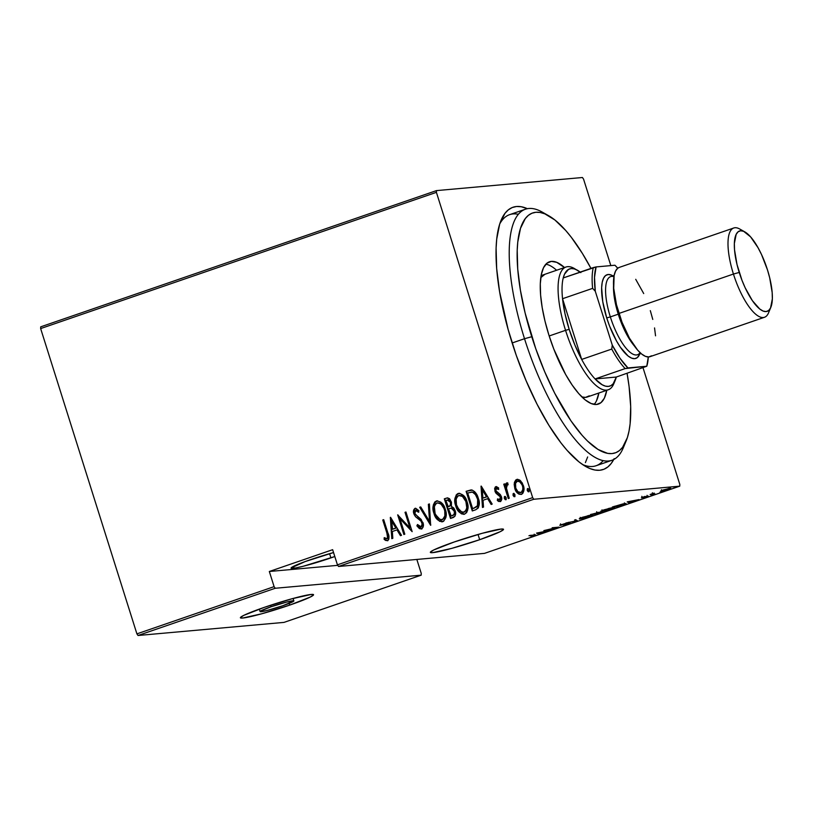 <?xml version="1.0" encoding="UTF-8"?>
<svg xmlns="http://www.w3.org/2000/svg" width="813" height="813" viewBox="0 0 813 813"><rect width="100%" height="100%" fill="white"/><g stroke="black" fill="none" stroke-linecap="round" stroke-linejoin="round"><path stroke-width="1.22" d="M479.69 539.7L478.044 534.476L479.69 539.7L500.208 531.692L503.501 529.507L501.235 529.039L482.17 533.308L454.182 541.997A38.353 2.906 -17.5 0 1 503.521 529.314A38.353 2.906 -17.5 0 1 479.69 539.7A38.353 2.906 -17.5 0 1 430.351 552.383A38.353 2.906 -17.5 0 1 454.182 541.997L433.664 550.005L430.372 552.2L432.638 552.657L451.703 548.389L479.69 539.7M289.723 605.096L289.184 603.378L289.723 605.096L310.241 597.077L313.544 594.892L311.277 594.435L292.213 598.703L264.225 607.382A38.353 2.906 -17.5 0 1 313.554 594.71A38.353 2.906 -17.5 0 1 289.723 605.096A38.353 2.906 -17.5 0 1 240.394 617.778A38.353 2.906 -17.5 0 1 264.225 607.382L243.707 615.4L240.404 617.585L242.67 618.043L261.735 613.774L289.723 605.096M271.085 606.772L270.607 605.238L271.085 606.772A17.703 1.341 -17.5 0 1 293.859 600.919A17.703 1.341 -17.5 0 1 282.863 605.715A17.703 1.341 -17.5 0 1 260.089 611.559A17.703 1.341 -17.5 0 1 271.085 606.772L286.867 602.006L293.849 601L282.863 605.715L267.081 610.482L261.146 611.691L260.302 611.691L260.536 611.061L271.085 606.772M518.359 214.307A132.773 43.17 71 0 0 499.731 223.961A132.773 43.17 -109 0 1 509.619 214.652A132.773 43.17 -109 0 1 518.359 214.307M613.734 459.508A138.677 45.091 -109 0 1 585.838 466.56A138.677 45.091 -109 0 1 512.007 342.527A138.677 45.091 -109 0 1 501.072 220.293A138.677 45.091 -109 0 1 527.393 208.687L521.245 206.736L516.529 206.502L512.21 207.549L508.338 209.845L504.934 213.382L499.7 224.022L496.723 239.063L496.103 248.056L496.672 268.554L499.599 291.735L508.155 329.58L516.306 355.433L526.062 380.626L537.047 404.203L548.846 425.25L561 442.953L567.068 450.341L578.886 461.814L584.517 465.788L589.903 468.542L594.974 470.036L599.689 470.27L604.008 469.223L607.89 466.926L611.285 463.39L614.171 458.644M330.911 557.901L329.58 553.673L330.911 557.901A30.985 2.348 -17.5 0 1 291.064 568.145A30.985 2.348 -17.5 0 1 310.312 559.75A30.985 2.348 -17.5 0 1 333.554 552.555L305.099 561.59L291.074 567.992L295.444 568.002L303.3 566.244L334.804 556.529A30.985 2.348 -17.5 0 1 330.911 557.901M679.759 486.164L484.518 553.368L338.543 566.468L533.785 499.263L679.759 486.164L533.785 499.263L532.667 497.637L337.425 564.842L332.649 549.69L269.327 571.488L274.103 586.64L136.909 633.866L40.65 328.574L436.408 192.346L532.667 497.637L436.408 192.346L436.469 190.608L40.711 326.836L436.469 190.608L582.433 177.508L436.469 190.608L436.408 192.346L40.65 328.574L40.711 326.836L40.65 328.574L136.909 633.866L274.103 586.64L269.327 571.488L337.771 565.34L269.327 571.488L332.649 549.69L337.425 564.842L338.543 566.468L484.518 553.368L679.759 486.164L679.82 484.426L643.053 367.832L679.82 484.426L679.759 486.164M674.079 487.394L676.121 486.784L674.455 487.119M659.871 492.292L661.914 491.672L660.247 492.017M651.111 495.3L653.154 494.69L651.487 495.026M627.209 501.906L629.333 502.922L634.292 500.656L639.048 499.578L627.443 501.824L629.333 502.922L634.292 500.656L639.048 499.578L627.209 501.906M602.26 511.377L613.856 508.186L614.669 507.597L613.856 507.444L608.896 508.389L601.386 511.387L602.26 511.377L602.027 510.635L602.26 511.377L611.539 509.09C615.024 507.739 615.705 507.2 613.591 507.464L604.232 509.771C600.797 511.113 600.136 511.651 602.26 511.377L601.163 511.265M580.472 518.877L591.132 516.092L592.677 514.954L588.368 515.574L579.415 518.806L589.75 516.59C593.236 515.239 593.927 514.7 591.803 514.964L582.443 517.271C579.008 518.613 578.358 519.151 580.472 518.877L579.384 518.765M568.683 523.369L563.612 525.208L569.903 523.023L561.122 525.015L565.208 523.501L559.74 525.239L568.856 523.359L563.612 525.208L568.409 523.938C570.299 523.216 570.706 522.911 569.649 523.044L561.122 525.015L565.208 523.501L560.208 525.34L568.988 523.399L568.643 522.281M536.519 533.125L538.653 534.141L539.68 533.785L538.999 533.46L548.358 530.798L536.753 533.043L538.653 534.141L539.68 533.785L538.999 533.46L548.358 530.798L536.519 533.125M533.511 535.32L530.93 536.641L535.726 534.934L528.948 535.737L533.511 535.32C534.68 535.117 534.751 535.239 533.745 535.696L530.93 536.641L534.375 535.655C536.153 534.924 536.204 534.7 534.527 534.995L529.893 535.411L533.511 535.32C534.68 535.117 534.751 535.239 533.745 535.696M551.671 529.659L546.275 530.137L559.019 527.129L552.149 527.749L556.61 527.586L543.856 530.594L550.726 529.985L546.275 530.137L559.019 527.129L552.149 527.749L556.61 527.586L543.856 530.594L551.671 529.659M577.484 520.767L575.584 519.68L574.557 520.035L576.275 520.848L565.878 523.023L577.484 520.767L575.584 519.68L574.557 520.035L576.275 520.848L565.878 523.023L577.484 520.767M597.372 513.928L601.813 511.895L590.502 514.538L597.372 513.928L600.299 512.922C602.504 512.088 603.012 511.753 601.813 511.895L590.502 514.538L597.372 513.928M622.555 505.259L625.929 503.796L623.114 503.867L612.291 507.048L619.16 506.428L622.555 505.259C626.315 503.857 627.067 503.318 624.811 503.633L612.291 507.048L619.16 506.428L622.555 505.259M642.209 497.19L647.372 496.448L644.14 497.678L648.5 496.215L642.24 497.485L645.075 496.387L641.416 497.8L647.158 496.814L648.103 496.113L642.331 497.475L645.075 496.387L641.416 497.8M655.146 494.04L652.748 493.918L654.241 493.095L650.126 494.487L655.146 494.04L652.88 493.948L654.241 493.095L650.126 494.487L655.146 494.04M660.756 491.022L667.087 489.934L670.542 488.572L668.764 488.481L660.756 491.022L668.266 489.548C670.898 488.532 671.457 488.125 669.932 488.308L663.062 490.015L660.756 491.022L661.416 491.245M138.027 635.492L275.221 588.266L421.195 575.167L284.001 622.392L138.027 635.492L136.909 633.866L138.027 635.492L284.001 622.392L421.195 575.167L275.221 588.266L274.103 586.64L275.221 588.266L138.027 635.492M521.783 494.294C518.379 494.192 516.174 492.211 515.188 488.369L514.71 482.892L514.182 484.304L514.792 488.41L517.668 493.217L519.08 494.202L521.387 494.324L522.84 493.298L523.735 491.154L523.643 486.682L522.231 482.932L519.741 480.056L517.22 479.335L515.767 479.995L514.436 482.373L514.71 482.892L517.098 479.436L514.324 482.932L514.792 488.41C515.788 492.251 517.983 494.223 521.387 494.324C524.06 492.129 524.71 489.172 523.318 485.473L520.584 480.757L516.702 479.467L517.586 479.314M508.288 498.562L509.233 498.237L506.255 487.404L506.509 485.412L507.8 484.772L507.861 483.064L507.048 482.841L506.082 483.41L505.371 485.991L504.71 483.877L503.755 484.202L508.288 498.562L509.233 498.237L506.357 488.42L507.861 483.064L506.773 482.892L505.371 485.991L504.71 483.877L503.755 484.202L508.288 498.562M500.676 501.56L497.332 500.452L500.29 501.591C501.804 500.361 502.16 498.704 501.377 496.621L500.29 494.538L495.849 490.747L496.377 488.42L498.369 489.416L498.643 487.952L495.33 486.946L494.609 488.643L495.361 492.241L499.741 495.747L500.615 497.81L500.036 499.66L497.566 498.897L497.332 500.452L498.674 501.469L500.584 501.458L501.682 497.993L500.29 494.538L495.971 491.072L496.113 488.583L498.369 489.416L498.643 487.952L496.357 486.581M475.696 509.781L478.268 507.983L479.172 504.843L478.725 499.883L476.713 494.517L474.772 491.784L472.333 490.148L466.103 491.306L472.292 510.95L475.696 509.781C479.487 507.129 480.351 503.298 478.278 498.278C477.353 494.426 475.27 491.682 472.018 490.056L466.103 491.306L472.292 510.95L475.696 509.781M450.514 518.45L454.904 516.326L455.615 513.542L455.148 510.676L453.796 507.983L451.398 506.397L451.459 502.363L449.559 498.715L447.496 497.851L444.315 498.806L450.514 518.45L453.441 517.434C455.666 515.838 456.235 513.582 455.148 510.676L451.398 506.397L451.296 501.794L447.404 497.861L444.315 498.806L450.514 518.45M430.626 525.289L429.406 503.938L428.37 504.294L429.549 521.468L420.728 506.926L419.691 507.282L430.626 525.289L429.406 503.938L428.37 504.294L429.549 521.468L420.728 506.926L419.691 507.282L430.626 525.289M404.813 534.182L399.945 518.735L412.15 531.651L405.961 512.007L405.016 512.332L409.894 527.82L397.669 514.863L403.868 534.507L404.813 534.182L399.945 518.735L412.15 531.651L405.961 512.007L405.016 512.332L409.894 527.82L397.669 514.863L403.868 534.507L404.813 534.182M386.876 533.064L387.628 537.85L386.521 538.704L384.234 537.637L384.132 539.344L385.687 540.462L387.73 540.594L388.817 539.202L388.949 537.078L383.706 519.67L382.76 519.995L386.876 533.064C387.964 535.137 387.984 537.007 386.937 538.653L384.234 537.637L384.132 539.344L387.496 540.696C389.325 538.541 389.457 535.96 387.882 532.932L383.706 519.67L382.76 519.995L383.736 519.761L383.147 519.964L386.876 533.064M390.331 517.393L391.795 538.663L392.821 538.308L392.354 531.489L396.968 529.903L400.463 535.676L401.5 535.32L390.565 517.312L391.795 538.663L392.821 538.308L392.354 531.489L396.968 529.903L400.463 535.676L401.5 535.32L390.331 517.393M421.917 528.948L416.876 525.828L421.53 528.978L423.126 527.037L423.329 524.355L421.144 519.436L415.047 514.05L414.63 511.692L415.199 510.574L416.419 510.401L418.421 512.19L418.929 510.676L415.626 508.227L413.665 509.995L414.152 514.568L415.717 516.885L421.002 521.103L422.242 524.202L420.91 526.966L418.949 526.224L417.486 524.507L416.876 525.828L419.417 528.623L421.53 528.978C423.451 527.383 423.919 525.259 422.953 522.596L414.803 513.399L416.053 510.32M433.949 513.359L436.114 517.962L439.721 521.367L443.613 521.285L445.87 517.586L446.042 512.708L443.979 506.164L440.849 502.18L437.069 500.828L434.894 501.885L433.359 504.863L433.187 510.005L434.335 513.328C432.394 508.288 433.166 504.172 436.672 500.981L436.276 501.011C432.78 504.212 431.998 508.318 433.949 513.359C435.26 518.603 438.237 521.357 442.872 521.631C446.418 518.491 447.221 514.395 445.28 509.355C443.969 504.04 440.971 501.255 436.276 501.011L437.424 500.798L434.762 502.505L433.593 505.676L433.949 513.359M463.959 514.304L455.727 505.859L458.39 511.143L461.51 513.867L464.264 514.243L466.591 512.657L467.658 510.086L467.831 505.208L466.489 500.229L463.847 495.849L459.67 493.318L457.678 493.674L456.154 495.036L454.833 500.788L456.123 505.828C454.172 500.788 454.955 496.672 458.451 493.481L458.065 493.521C454.558 496.713 453.786 500.828 455.727 505.859C457.048 511.103 460.026 513.857 464.66 514.131C468.207 510.991 469.01 506.895 467.069 501.855C465.758 496.54 462.749 493.755 458.065 493.521L459.203 493.298M481.022 486.174L482.475 507.444L483.511 507.088L483.044 500.269L487.648 498.684L491.154 504.456L492.18 504.101L481.255 486.093L482.475 507.444L483.511 507.088L483.044 500.269L487.648 498.684L491.154 504.456L492.18 504.101L481.022 486.174M504.294 498.399L505.249 499.67L506.153 499.365L506.194 497.749L505.239 496.469L504.334 496.784L504.294 498.399L505.117 496.397L504.294 498.399L505.757 499.71L506.194 497.749L504.731 496.438L504.294 498.399M513.054 495.381L514.009 496.652L514.914 496.347L514.954 494.731L513.999 493.45L513.094 493.765L513.054 495.381L513.877 493.379L513.054 495.381L514.517 496.692L514.954 494.731L513.491 493.42L513.054 495.381M527.261 490.493L528.216 491.763L529.121 491.459L529.161 489.843L528.206 488.562L527.302 488.877L527.261 490.493L528.084 488.491L527.261 490.493L528.724 491.804L529.161 489.843L527.698 488.532L527.261 490.493M610.817 265.607L583.561 179.134L610.817 265.607M421.256 573.429L416.845 559.446L421.256 573.429L421.195 575.167L421.256 573.429M582.433 177.508L583.561 179.134L582.433 177.508M624.618 444.142A132.773 43.17 -109 0 1 611.884 460.3L596.051 465.747A132.773 43.17 -109 0 1 582.525 464.508A132.773 43.17 71 0 0 603.144 460.646M585.401 462.607L587.647 456.957L585.401 462.607M387.892 540.665L384.132 539.344L384.61 537.871L384.529 539.304L387.435 540.757M387.323 538.623C388.38 536.966 388.36 535.106 387.273 533.033L388.116 537.454L387.486 538.541L386.124 538.623M400.809 535.554L396.968 529.903L400.809 535.554M392.181 538.531L390.738 517.586L392.181 538.531M396.236 528.023L392.598 529.273L396.236 528.023L392.039 521.103L396.236 528.023M391.642 521.133L395.85 528.054L392.598 529.273L391.642 521.133L395.85 528.054L392.201 529.304L391.642 521.133M404.234 534.375L398.146 515.096L404.234 534.375M410.291 527.779L405.016 512.332L405.992 512.099L405.402 512.302L410.291 527.779M412.079 531.417L399.945 518.735L412.079 531.417M415.565 510.381L418.421 512.19L418.929 510.676L415.047 508.328L413.908 510.716L414.274 513.775C413.39 511.489 413.787 509.67 415.443 508.288L415.047 508.328C413.39 509.7 413.004 511.529 413.878 513.806L415.423 516.59L421.977 521.916L421.002 521.103L422.547 523.511L421.784 526.651L422.384 522.861L421.307 526.926L417.486 524.507L416.876 525.828L417.719 524.822L417.272 525.787L418.675 527.596L421.561 529.039M418.807 512.149L415.961 510.34L418.563 511.855M430.839 524.974L419.691 507.282L420.778 507.007L420.087 507.251L430.839 524.974M429.945 521.438L428.37 504.294L429.406 504.04L428.766 504.263L429.945 521.438M437.231 500.808L436.276 501.011M442.181 521.804L434.335 513.328L434.925 514.954M436.49 517.911L437.546 519.253M438.735 520.401L440.138 521.336M441.378 521.753L442.485 521.783M437.668 502.891L439.924 503.206L442.943 505.889L444.721 509.639L445.443 514.029M445.372 515.188L444.193 518.409L441.296 519.761M441.083 503.897L441.601 504.324M436.957 503.013L439 503.034L441.215 504.365L444.721 509.639L444.874 515.909L442.587 519.598L440.26 519.68L438.512 518.724L435.118 513.684L434.366 506.692L435.311 504.345L436.957 503.013C440.778 503.186 443.237 505.401 444.335 509.67C445.91 513.816 445.199 517.139 442.201 519.629C438.42 519.477 435.981 517.271 434.894 513.023C433.329 508.908 434.02 505.564 436.957 503.013L437.841 502.851M441.662 519.771L442.587 519.598C445.595 517.098 446.307 513.786 444.721 509.639C443.634 505.371 441.174 503.145 437.353 502.983M450.88 518.318L444.315 498.806L447.597 497.851L444.711 498.765L450.88 518.318M451.347 508.105L452.638 508.369L454.396 510.432M454.589 510.96L454.203 511.001C454.914 513.288 454.254 514.822 452.221 515.625L450.829 516.103L448.522 508.806L451.225 508.135L454.772 511.672L454.365 514.487L452.617 515.584C454.65 514.792 455.31 513.247 454.589 510.96L451.103 508.135M448.898 499.893L450.565 501.601M450.758 502.129L450.361 502.16C451.073 504.334 450.463 505.798 448.532 506.57L447.882 506.794L445.9 500.493L447.201 500.046L450.859 502.505L450.748 505.188L448.918 506.529C450.859 505.767 451.469 504.294 450.758 502.129L447.597 500.015M447.201 500.046L449.223 500.28L450.554 502.932L450.189 505.513L448.278 506.753L445.9 500.493L448.075 499.883M451.337 508.105L453.766 509.964L454.457 512.434L453.969 514.517L451.215 516.072L448.522 508.806L451.225 508.135M459.01 493.308L458.065 493.521M459.243 493.298L456.54 495.005L455.371 498.176L455.361 502.464L456.713 507.454M458.278 510.412L459.325 511.753M460.514 512.901L461.916 513.836M463.156 514.253L464.264 514.283M463.44 512.271L461.428 511.946L459.304 510.31L456.479 504.853L456.154 499.192L457.089 496.855L458.745 495.513C462.567 495.686 465.026 497.902 466.113 502.18C467.699 506.316 466.987 509.639 463.979 512.139C460.199 511.977 457.76 509.771 456.672 505.523C455.107 501.408 455.798 498.064 458.745 495.513L461.713 495.706L464.314 497.841L466.51 502.139L467.221 506.529M467.16 507.688L465.981 510.91L463.085 512.261M462.861 496.397L463.39 496.824M458.745 495.513L462.475 496.428L465.89 501.519L466.764 507.719L465.961 510.371L464.375 512.099C467.384 509.599 468.095 506.286 466.51 502.139L466.51 502.139C465.412 497.871 462.963 495.656 459.132 495.483M471.469 489.924L466.499 491.276L472.658 510.828L466.103 491.306L470.91 489.965M471.52 492.048L472.211 492.048M478.43 502.271L477.282 506.55L472.607 508.613L467.688 492.993L472.434 492.068L473.918 492.648L476.418 495.503L478.237 500.584M471.489 492.058L472.038 492.109C474.802 493.237 476.57 495.402 477.322 498.603L477.719 498.562C476.957 495.371 475.199 493.206 472.434 492.068L471.296 492.078M472.434 492.068L475.442 494.599L477.322 498.603C478.451 501.428 478.308 504.09 476.885 506.58L477.282 506.55C478.705 504.06 478.847 501.397 477.719 498.562L477.465 505.737L473.877 508.166L477.282 506.55L472.607 508.613L474.274 508.135L472.607 508.613L467.688 492.993L472.038 492.109M491.499 504.345L487.648 498.684L491.499 504.345M482.861 507.312L481.428 486.377L482.861 507.312M486.926 496.804L483.288 498.054L486.926 496.804L482.719 489.883L486.926 496.804M482.333 489.914L486.53 496.834L482.892 498.095L482.333 489.914L486.53 496.834L482.892 498.095L482.333 489.914M496.154 486.591L494.924 491.143L495.991 493.227L500.452 497.017L499.436 499.893L500.097 499.802L497.566 498.897L497.332 500.452L497.902 499.212L498.023 500.727L500.29 501.591M496.377 488.42L496.967 488.349M498.755 489.375L496.773 488.389M499.7 499.843L500.849 496.987L500.137 495.717L495.991 493.227L494.924 491.143L495.849 486.652M496.438 486.57L495.117 487.983L495.147 490.493L496.601 493.43L500.554 496.306L500.96 498.582L499.802 499.863M500.96 498.582L500.686 499.324M498.349 501.001L499.07 501.438M496.906 488.359L498.471 489.111M506.153 499.67L504.69 498.359L505.899 499.7M504.731 496.743L504.568 497.271M508.653 498.43L503.755 484.202L504.731 483.969L504.151 484.172L508.653 498.43M507.302 482.82L506.072 484.172L505.767 485.961L507.19 482.851M507.861 483.064L506.773 482.892M507.16 484.711L507.8 484.772M508.196 484.741L507.556 484.68L508.196 484.741M506.469 483.379L506.072 484.172M514.914 496.662L513.45 495.351L514.659 496.692M513.491 493.735L513.328 494.253M517.769 479.284L516.702 479.467M514.832 487.007L514.792 488.41L516.153 490.686M517.617 479.304L515.452 480.788L514.619 485.656M516.794 491.713L519.487 494.172M519.477 494.162L521.214 494.436M518.094 481.093L520.92 482.465L522.901 486.235L523.165 489.558L522.596 491.357L521.001 492.597M522.596 491.357L522.007 492.078M517.261 481.235L519.68 481.753L522.769 485.778L522.779 489.589L521.224 492.536L517.972 491.774L515.747 488.095L515.544 483.339L517.261 481.235C519.893 481.347 521.6 482.871 522.373 485.808C523.43 488.643 522.911 490.9 520.828 492.566C518.206 492.515 516.509 491.032 515.747 488.095C514.69 485.239 515.198 482.952 517.261 481.235L517.972 481.113M520.472 492.658L521.224 492.536C523.308 490.859 523.826 488.613 522.769 485.778C521.997 482.831 520.29 481.306 517.647 481.205M529.121 491.763L527.657 490.452L528.867 491.804M527.698 488.837L527.535 489.365M534.375 535.655L534.375 535.655C536.153 534.924 536.204 534.7 534.527 534.995M538.338 533.145L538.653 534.141L538.338 533.145M537.921 532.84L542.373 531.956L538.775 533.358L537.911 532.82M561.122 525.015L561.803 524.558M570.157 523.094L569.649 523.044M575.99 519.873L576.275 520.848L575.99 519.873M592.88 515.066L591.803 514.964M588.012 515.767L587.352 515.97M590.858 515.29L591.559 515.29L591.203 515.798L587.708 517.098L580.563 518.47L590.858 515.29C592.586 515.076 591.966 515.533 589.008 516.672L581.417 518.552C579.71 518.765 580.299 518.308 583.195 517.19L591.712 515.371L591.366 514.253M602.372 511.946L601.813 511.895M600.248 512.739L595.065 513.887L597.626 512.515L600.817 512.048L600.258 512.739M592.159 514.151L597.037 512.871L592.159 514.151M600.868 512.231L595.065 513.887L601.183 512.261L600.827 511.133M596.722 512.84L596.681 511.743M614.669 507.566L613.591 507.464M609.801 508.267L609.14 508.471M612.636 507.8L613.124 508.227L609.486 509.599L602.342 510.971L612.636 507.8C614.364 507.576 613.754 508.034 610.797 509.172L603.205 511.052C601.488 511.265 602.087 510.818 604.984 509.69L613.5 507.871L613.144 506.753M625.939 503.714L624.811 503.633M619.394 506.164L613.886 506.489L623.856 503.958C625.085 503.796 625.024 504.019 623.662 504.649L619.394 506.164L613.937 506.651L623.856 503.958C625.085 503.796 625.024 504.019 623.662 504.649L619.394 506.164M629.028 501.926L629.333 502.922L629.028 501.926M628.612 501.621L633.063 500.737L629.465 502.139L628.601 501.601M647.178 496.438L646.508 496.875M652.88 493.948L653.581 493.43M670.674 488.389L669.932 488.308M668.997 488.633L667.422 489.68L661.884 490.92L668.997 488.633C670.146 488.501 669.699 488.816 667.646 489.599L662.361 490.92C661.213 491.062 661.65 490.737 663.682 489.954L669.546 488.694L669.19 487.576M662.361 490.92L661.447 489.741M542.423 532.098L538.775 533.358L537.962 532.962L542.423 532.098M581.417 518.552L580.573 518.491L580.208 517.353M603.205 511.052L602.352 510.991L601.986 509.853M623.856 503.958L624.719 504.009L623.662 504.649M633.103 500.889L629.465 502.139L628.652 501.753L633.103 500.889M337.425 564.842L532.667 497.637L533.785 499.263L338.543 566.468L337.425 564.842M548.572 215.669L542.119 212.03A132.773 43.17 71 0 0 524.517 338.716L531.763 336.724A126.879 41.25 -109 0 1 548.572 215.669A126.879 41.25 -109 0 1 590.96 268.392L582.413 253.463L571.295 237.264L565.746 230.506L554.933 220.018L544.862 213.86L540.218 212.488L535.899 212.274L531.946 213.23L528.399 215.333L525.289 218.575L520.503 228.311L517.769 242.071L517.21 250.292L517.729 269.052L520.411 290.261L525.147 313.107L535.696 348.533L544.619 371.582L554.669 393.157L571.011 420.931L582.138 435.362L587.606 441.134L598.104 449.498L607.667 453.38L611.986 453.593L615.939 452.638L619.486 450.534L622.595 447.302L627.382 437.567L629.008 431.154L630.116 423.807L630.685 406.551L629.079 386.48L627.077 373.33A126.879 41.25 -109 0 1 626.132 440.971A126.879 41.25 -109 0 1 531.763 336.724L524.517 338.716A132.773 43.17 -109 0 1 525.452 209.205A132.773 43.17 -109 0 1 545.432 214.093M614.506 381.836A64.918 21.108 -109 0 1 608.266 389.773L587.159 397.039A64.918 21.108 -109 0 1 581.884 396.937L585.492 397.394L589.323 395.829M606.762 390.291A75.243 24.461 -109 0 1 598.429 404.081A75.243 24.461 -109 0 1 548.927 335.18L545.005 321.176L542.2 307.629L540.604 295.048L540.299 283.93L541.285 274.692L543.521 267.69L546.936 263.199L551.387 261.38L556.692 262.325L564.507 267.528A75.243 24.461 -109 0 0 549.456 261.796A75.243 24.461 -109 0 0 548.927 335.18L553.805 349.092L565.675 374.559L572.21 385.118L578.805 393.675L585.208 399.905L591.193 403.553L596.498 404.488L600.949 402.679L604.354 398.187L606.762 390.291M594.11 404.396A75.243 24.461 71 0 0 598.856 393.014L596.447 400.911M512.149 342.974L524.517 338.716L512.149 342.974M611.884 460.3A132.773 43.17 -109 0 1 524.517 338.716A132.773 43.17 71 0 0 623.276 447.821L626.132 440.971M554.761 268.697L556.59 270.251A75.243 24.461 71 0 0 545.858 264.205M544.903 274.286A64.918 21.108 -109 0 0 540.808 277.609L544.995 274.245M580.838 272.619L574.151 268.392A64.918 21.108 71 0 0 565.553 330.332L569.171 329.336A61.961 20.142 -109 0 1 562.545 298.717A61.961 20.142 -109 0 1 563.236 277.934A61.961 20.142 -109 0 1 577.382 270.211A61.961 20.142 -109 0 1 580.187 272.101M608.266 389.773A64.918 21.108 -109 0 1 565.553 330.332L549.182 335.972L565.553 330.332A64.918 21.108 -109 0 1 566.011 267.02A64.918 21.108 -109 0 1 575.817 269.438M577.372 270.211L574.141 268.849L571.193 268.564L568.582 269.347L564.568 274.072L563.236 277.934A61.961 20.142 71 0 0 562.545 298.717L592.626 288.371L595.279 291.237A60.192 19.573 -109 0 1 596.092 266.928L614.923 265.231A60.192 19.573 -109 0 1 617.748 268.229L614.923 265.231L596.092 266.928L594.516 277.385L595.279 291.237L612.27 345.108L611.762 349.072L581.681 359.427L562.545 298.717L592.626 288.371L595.279 291.237L612.27 345.108L620.045 358.33L627.941 367.943L646.772 366.246L616.305 377.039L595.086 378.949L625.167 368.594L646.772 366.246L616.305 377.039L595.086 378.949L602.169 384.762L605.4 386.124L608.348 386.409L610.959 385.626L613.185 383.777L616.305 377.039A61.961 20.142 -109 0 1 615.258 380.25A61.961 20.142 -109 0 1 595.086 378.949A61.961 20.142 -109 0 1 581.681 359.427L562.545 298.717L564.954 313.523L569.171 329.336L574.882 345.017L581.681 359.427A61.961 20.142 -109 0 1 569.171 329.336L565.553 330.332A64.918 21.108 71 0 0 613.835 383.675L615.258 380.25M596.092 266.928L563.236 277.934L593.317 267.579A61.961 20.142 71 0 0 592.626 288.371A61.961 20.142 -109 0 1 593.317 267.579L596.092 266.928M646.772 366.246L648.296 356.968A60.192 19.573 -109 0 1 646.772 366.246M581.681 359.427A61.961 20.142 71 0 0 595.086 378.949L625.167 368.594A61.961 20.142 -109 0 1 611.762 349.072L581.681 359.427M611.762 349.072A61.961 20.142 71 0 0 625.167 368.594L627.941 367.943A60.192 19.573 -109 0 1 612.27 345.108L611.762 349.072M744.86 231.908L739.688 228.992A47.215 15.345 71 0 0 733.438 274.042L739.23 272.446A42.489 13.811 -109 0 1 744.86 231.908A42.489 13.811 -109 0 1 767.482 269.906L769.698 277.822L772.177 292.568L772.35 298.849L770.531 308.025L768.6 310.556L766.09 311.582L763.092 311.054L759.718 308.991L752.371 300.647L745.175 287.812L741.984 280.302L737.015 264.54L734.525 249.784L734.352 243.504L736.172 234.337L738.102 231.796L740.613 230.77L743.61 231.299L750.612 236.878L758.021 247.68L761.527 254.54L767.482 269.906A42.489 13.811 -109 0 1 770.826 307.355A42.489 13.811 -109 0 1 739.23 272.446L733.438 274.042A47.215 15.345 -109 0 1 733.763 227.996A47.215 15.345 -109 0 1 742.432 230.922M612.88 275.841L612.585 275.678A44.258 14.39 71 0 0 606.722 317.913L610.339 316.907A41.311 13.435 -109 0 1 613.927 276.664M614.15 275.404L610.624 276.623A41.311 13.435 71 0 0 610.339 316.907L618.256 314.184A41.311 13.435 -109 0 1 613.541 285.485M733.763 227.996L619.262 267.406A47.215 15.345 71 0 0 618.927 313.452L733.438 274.042L618.927 313.452A47.215 15.345 71 0 0 649.994 356.683L764.494 317.273A47.215 15.345 -109 0 1 733.438 274.042A47.215 15.345 71 0 0 768.549 312.832L770.826 307.355M769.525 309.631A47.215 15.345 -109 0 1 764.494 317.273M650.319 310.637L652.778 319.428M654.546 327.924L655.542 335.82M651.569 355.809L648.784 356.948L645.451 356.358L641.701 354.062L637.677 350.159L629.435 338.157L621.996 322.192L616.467 304.672L613.713 288.28L614.13 275.495L615.543 271.105L617.677 268.29L619.323 267.386M635.715 279.306L643.713 293.564M634.364 345.962A41.311 13.435 -109 0 1 618.256 314.184L610.339 316.907A41.311 13.435 71 0 0 637.514 354.742L641.04 353.523M639.668 354.214L637.321 357.608L634.709 358.675L631.579 358.127L628.063 355.982L620.41 347.283L616.569 341.074L609.587 326.094L606.722 317.913L602.758 301.704L601.64 287.761L602.22 282.324L603.541 278.209L605.543 275.566L608.165 274.499L611.285 275.048M640.085 352.669A41.311 13.435 -109 0 1 610.339 316.907L606.722 317.913A44.258 14.39 71 0 0 639.638 354.275L639.77 353.96M260.089 611.559L259.317 609.11M534.548 535.3L534.192 534.182M560.879 524.995L560.523 523.867M624.73 504.019L624.374 502.891M642.158 497.454L641.803 496.337M647.392 496.458L647.036 495.341M652.717 493.887L652.361 492.759M293.859 600.909L293.087 598.459M509.619 214.652L525.452 209.205M541.123 275.587L566.011 267.02"/></g></svg>
